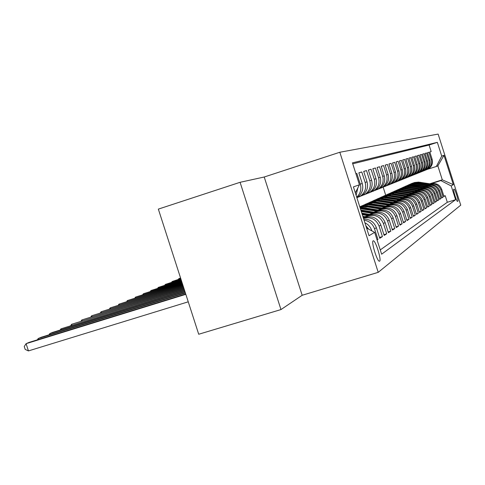 <?xml version="1.0" encoding="UTF-8"?>
<svg xmlns="http://www.w3.org/2000/svg" width="485" height="485" viewBox="0 0 485 485"><rect width="100%" height="100%" fill="white"/><g stroke="black" fill="none" stroke-linecap="round" stroke-linejoin="round"><path stroke-width="0.73" d="M379.646 261.173C381.653 260.251 375.82 241.057 373.456 240.796L373.141 240.827C371.055 241.488 376.881 260.851 379.276 261.209L379.646 261.173M240.081 182.299L158.346 209.114L198.711 334.25L280.973 309.569L302.173 295.274L378.221 272.34L339.821 152.254L264.222 177.013L240.081 182.299L280.973 309.569M378.221 272.34L460.75 205.143L438.131 134.084L339.821 152.254M377.106 240.045L377.954 239.493L377.021 239.778M364.071 220.196C369.212 220.996 372.704 223.858 374.529 228.787L376.378 227.695L379.767 238.311L382.429 236.577L379.5 237.48M363.483 218.359L364.059 218.177C371.158 216.716 376.166 219.359 379.082 226.107L380.852 225.064L384.168 235.449L386.715 233.788L383.914 234.655M365.587 216.777L368.733 215.795C375.687 214.358 380.586 216.947 383.441 223.543L385.132 222.548L388.382 232.709L390.819 231.121L388.139 231.945M370.134 214.473L373.207 213.509C380.022 212.103 384.823 214.631 387.618 221.087L389.237 220.135L392.413 230.084L394.754 228.556L392.183 229.356M374.493 212.26L377.5 211.321C384.175 209.938 388.879 212.412 391.619 218.735L393.171 217.826L396.281 227.562L398.524 226.101L396.057 226.865M378.676 210.138L381.616 209.217C388.164 207.865 392.771 210.284 395.457 216.48L396.948 215.601L399.992 225.149L402.15 223.743L399.779 224.476M382.695 208.101L385.569 207.198C391.989 205.87 396.512 208.241 399.137 214.315L400.574 213.473L403.562 222.827L405.63 221.481L403.356 222.185M386.551 206.143L389.37 205.258C395.669 203.955 400.107 206.277 402.683 212.23L404.06 211.424L406.988 220.596L408.982 219.299L406.788 219.978M390.261 204.264L393.026 203.397C399.203 202.112 403.556 204.391 406.084 210.229L407.412 209.453L410.286 218.45L412.201 217.201L410.092 217.856M393.832 202.451L396.542 201.602C402.611 200.341 406.885 202.572 409.364 208.301L410.637 207.556L413.456 216.389L415.305 215.182L413.275 215.813M397.27 200.705L399.925 199.868C405.884 198.632 410.086 200.826 412.517 206.446L413.747 205.725L416.512 214.394L418.294 213.236L416.336 213.849M400.586 199.026L403.193 198.207C409.049 196.989 413.171 199.141 415.56 204.658L416.742 203.961L419.458 212.478L421.18 211.363L419.295 211.945M403.787 197.401L406.339 196.601C412.092 195.4 416.148 197.51 418.494 202.936L419.634 202.263L422.302 210.629L423.963 209.55L422.138 210.114M406.866 195.837L409.376 195.049C415.033 193.867 419.016 195.946 421.326 201.269L422.429 200.62L425.048 208.841L426.648 207.798L424.89 208.35M409.849 194.327L412.311 193.551C417.876 192.387 421.792 194.43 424.054 199.662L425.121 199.038L427.697 207.119L429.249 206.113L427.546 206.64M412.729 192.866L415.148 192.102C420.616 190.963 424.466 192.963 426.697 198.11L427.728 197.504L430.262 205.452L431.759 204.476L430.116 204.991M415.512 191.454L417.888 190.702C423.272 189.58 427.061 191.551 429.249 196.613L430.25 196.025L432.735 203.839L434.184 202.894L432.596 203.391M418.203 190.084L420.537 189.35C425.836 188.241 429.564 190.181 431.717 195.158L432.687 194.594L435.136 202.281L436.536 201.366L434.996 201.845M420.81 188.762L423.102 188.041C428.322 186.949 431.989 188.853 434.111 193.751L435.045 193.206L437.452 200.772L438.81 199.887L437.318 200.353M423.332 187.483L425.587 186.773C430.722 185.7 434.336 187.574 436.421 192.393L437.331 191.86L439.701 199.305L441.017 198.45L439.574 198.905M425.775 186.246L427.994 185.543C433.056 184.482 436.609 186.331 438.664 191.078L439.543 190.556L441.877 197.892L443.151 197.062L440.841 189.799C438.816 185.124 435.312 183.306 430.328 184.355L428.146 185.04M441.756 197.498L443.151 197.062M426.818 169.623L428.94 168.562C432.026 166.131 433.081 163.021 432.111 159.219L429.807 151.993L431.171 151.593L429.819 152.029M425.624 170.089L428.012 168.932C431.116 166.488 432.177 163.36 431.201 159.535L428.885 152.266L427.485 152.714M428.885 152.266L427.479 152.678L429.813 160.014C430.801 163.875 429.728 167.034 426.6 169.501L424.436 170.587M421.98 171.575L424.181 170.471C427.358 167.968 428.449 164.761 427.443 160.838L425.072 153.381L426.521 152.957L425.084 153.424M419.446 172.593L421.689 171.472C424.915 168.932 426.018 165.67 424.999 161.687L422.587 154.115L424.09 153.672L422.599 154.151M416.827 173.648L419.119 172.502C422.393 169.92 423.514 166.61 422.477 162.56L420.028 154.867L421.574 154.412L420.04 154.903M414.123 174.739L416.457 173.569C419.786 170.95 420.925 167.58 419.871 163.463L417.379 155.643L418.979 155.176L417.391 155.685M411.322 175.861L413.711 174.673C417.088 172.005 418.246 168.586 417.179 164.403L414.639 156.449L416.294 155.964L414.657 156.491M408.431 177.025L410.868 175.812C414.305 173.103 415.475 169.623 414.39 165.367L411.813 157.279L413.523 156.776L411.826 157.322M405.442 178.231L407.927 176.995C411.419 174.236 412.614 170.696 411.504 166.367L408.879 158.14L410.649 157.619L408.897 158.183M402.344 179.48L404.884 178.219C408.437 175.412 409.649 171.811 408.522 167.404L405.848 159.025L407.679 158.492L405.866 159.074M399.131 180.772L401.725 179.48C405.345 176.631 406.575 172.963 405.43 168.477L402.708 159.953L404.605 159.395L402.726 160.001M395.802 182.111L398.458 180.796C402.138 177.892 403.393 174.157 402.223 169.586L399.452 160.905L401.422 160.329L399.47 160.959M392.353 183.5L395.069 182.154C398.809 179.201 400.089 175.394 398.894 170.744L396.075 161.899L398.118 161.299L396.087 161.954M388.782 184.937L391.547 183.572C395.36 180.559 396.657 176.679 395.445 171.939L392.565 162.93L394.687 162.305L392.583 162.984M385.078 186.428L387.891 185.04C391.771 181.966 393.092 178.019 391.856 173.187L388.921 163.997L391.128 163.348L388.94 164.057M381.222 187.98L384.09 186.561C388.042 183.433 389.388 179.408 388.127 174.479L385.138 165.112L387.424 164.439L385.157 165.167M377.209 189.599L380.131 188.15C384.168 184.961 385.539 180.85 384.247 175.825L381.198 166.264L383.58 165.567L381.216 166.331M373.038 191.278L376.014 189.805C380.125 186.549 381.525 182.354 380.21 177.225L377.094 167.47L379.573 166.743L377.112 167.537M368.685 193.03L371.722 191.526C375.917 188.204 377.342 183.924 375.996 178.686L372.82 168.725L375.402 167.968L372.838 168.792M364.15 194.855L367.248 193.321C371.528 189.932 372.983 185.561 371.607 180.208L368.357 170.035L371.055 169.241L368.382 170.108M359.415 196.764L362.58 195.194C366.951 191.733 368.43 187.271 367.024 181.802L363.701 171.405L366.521 170.575L363.726 171.478M356.875 197.686L357.7 197.152C362.162 193.618 363.677 189.053 362.24 183.463L358.839 172.83L361.786 171.969L358.864 172.909M355.899 173.697L356.833 173.418L355.905 173.721M380.852 225.064C377.961 218.383 372.989 215.764 365.951 217.213L363.374 218.02M385.132 222.548C382.301 216.007 377.439 213.448 370.546 214.867L364.847 216.656M389.237 220.135C386.466 213.733 381.701 211.224 374.947 212.618L369.424 214.352M393.171 217.826C390.455 211.551 385.787 209.096 379.167 210.466L373.814 212.145M396.948 215.601C394.287 209.459 389.71 207.059 383.217 208.398L378.021 210.029M400.574 213.473C397.967 207.447 393.48 205.094 387.109 206.416L382.065 207.998M404.06 211.424C401.501 205.513 397.1 203.209 390.849 204.506L385.945 206.046M407.412 209.453C404.902 203.658 400.58 201.396 394.444 202.669L389.679 204.167M410.637 207.556C408.176 201.869 403.932 199.65 397.912 200.899L393.274 202.36M413.747 205.725C411.335 200.141 407.164 197.965 401.247 199.196L396.73 200.614M416.742 203.961C414.372 198.48 410.28 196.346 404.466 197.553L400.064 198.941M419.634 202.263C417.306 196.88 413.281 194.782 407.564 195.97L403.284 197.322M422.429 200.62C420.137 195.334 416.185 193.272 410.565 194.443L406.382 195.758M425.121 199.038C422.871 193.836 418.985 191.811 413.456 192.963L409.382 194.249M427.728 197.504C425.515 192.393 421.689 190.405 416.251 191.539L412.274 192.794M430.25 196.025C428.073 190.993 424.308 189.041 418.955 190.156L415.075 191.381M432.687 194.594C430.541 189.647 426.842 187.719 421.574 188.823L417.779 190.017M435.045 193.206C432.935 188.338 429.292 186.446 424.108 187.531L420.398 188.701M437.331 191.86C435.257 187.071 431.668 185.209 426.558 186.276L422.932 187.422M439.543 190.556C437.5 185.84 433.966 184.009 428.94 185.064L425.387 186.179M454.087 189.083L453.669 189.35C452.844 189.502 456.634 201.608 457.446 201.427L457.913 201.105C458.707 200.869 454.942 188.889 454.136 189.071L454.136 189.071M366.587 228.077L374.638 232.333L381.634 254.207L455.597 199.699L451.226 185.961L440.841 180.596L430.444 183.876M374.638 232.333L369.036 235.728L353.419 186.883L359.44 184.779L352.437 162.863L437.343 142.347L441.72 156.103L443.993 155.315L453.342 184.676L451.226 185.961M356.887 197.734L362.58 195.194M361.549 195.843L367.248 193.321M366.217 193.964L371.722 191.526M370.692 192.169L376.014 189.805M374.984 190.441L380.131 188.15M379.1 188.786L384.09 186.561M383.059 187.198L387.891 185.04M386.86 185.67L391.547 183.572M390.522 184.203L395.069 182.154M394.044 182.784L398.458 180.796M397.439 181.42L401.725 179.48M400.713 180.105L404.884 178.219M403.872 178.832L407.927 176.995M406.915 177.607L410.868 175.812M409.861 176.425L413.711 174.673M412.711 175.279L416.457 173.569M415.463 174.176L419.119 172.502M418.125 173.103L421.689 171.472M420.701 172.066L424.181 170.471M423.199 171.06L426.6 169.501M380.258 249.914L447.315 202.275L445.224 195.71L443.987 196.516L441.689 189.296C439.677 184.652 436.197 182.851 431.244 183.888L427.77 184.979M431.171 151.593L429.079 145.021L352.734 163.803M356.833 173.418L360.264 184.148C361.628 189.223 360.446 193.563 356.705 197.165M361.786 171.969L365.138 182.457C366.557 187.974 365.059 192.478 360.652 195.97M366.521 170.575L369.8 180.838C371.189 186.234 369.722 190.641 365.405 194.061M371.055 169.241L374.268 179.286C375.62 184.573 374.184 188.883 369.958 192.236M375.402 167.968L378.549 177.801C379.876 182.978 378.464 187.204 374.323 190.484M379.573 166.743L382.653 176.376C383.95 181.445 382.568 185.585 378.506 188.804M383.58 165.567L386.593 175.012C387.867 179.977 386.509 184.039 382.526 187.192M387.424 164.439L390.383 173.697C391.631 178.565 390.298 182.548 386.387 185.64M391.128 163.348L394.026 172.436C395.251 177.207 393.941 181.117 390.098 184.148M394.687 162.305L397.53 171.217C398.731 175.903 397.445 179.735 393.674 182.718M398.118 161.299L400.907 170.047C402.083 174.648 400.822 178.407 397.118 181.335M401.422 160.329L404.157 168.919C405.314 173.436 404.072 177.128 400.434 180.002M404.605 159.395L407.297 167.828C408.431 172.266 407.212 175.897 403.635 178.716M407.679 158.492L410.322 166.779C411.438 171.138 410.237 174.703 406.721 177.48M410.649 157.619L413.25 165.761C414.342 170.047 413.159 173.551 409.704 176.279M413.523 156.776L416.075 164.785C417.149 168.992 415.984 172.442 412.583 175.127M416.294 155.964L418.804 163.833C419.864 167.98 418.719 171.369 415.366 174.006M418.979 155.176L421.447 162.918C422.49 166.992 421.362 170.326 418.064 172.927M421.574 154.412L423.999 162.032C425.024 166.04 423.914 169.326 420.671 171.878M424.09 153.672L426.479 161.172C427.485 165.118 426.394 168.35 423.193 170.865M426.521 152.957L428.873 160.341C429.868 164.227 428.788 167.404 425.642 169.883M438.664 191.078L441.017 198.45M436.421 192.393L438.81 199.887M434.111 193.751L436.536 201.366M431.717 195.158L434.184 202.894M429.249 196.613L431.759 204.476M426.697 198.11L429.249 206.113M424.054 199.662L426.648 207.798M421.326 201.269L423.963 209.55M418.494 202.936L421.18 211.363M415.56 204.658L418.294 213.236M412.517 206.446L415.305 215.182M409.364 208.301L412.201 217.201M406.084 210.229L408.982 219.299M402.683 212.23L405.63 221.481M399.137 214.315L402.15 223.743M395.457 216.48L398.524 226.101M391.619 218.735L394.754 228.556M387.618 221.087L390.819 231.121M383.441 223.543L386.715 233.788M379.082 226.107L382.429 236.577M374.529 228.787L377.954 239.493M371.819 230.842L371.692 230.448C370.498 226.938 368.23 224.385 364.902 222.791M440.841 180.596L442.302 179.832L437.852 165.858L436.348 166.476L441.72 156.103M429.813 183.773L442.302 179.832L453.342 184.676M427.97 169.144L436.348 166.476M385.696 195.158L383.15 187.174M443.866 196.134L445.224 195.71M447.315 202.275L455.597 199.699M429.079 145.021L437.343 142.347M376.378 227.695C374.087 221.924 369.879 219.075 363.738 219.159M356.129 195.358L357.791 188.035M355.444 192.654L355.366 192.975M365.836 225.707L368.721 229.205M359.44 184.779L355.335 192.872M437.852 165.858L443.993 155.315M302.173 295.274L264.222 177.013M430.995 183.967L418.616 182.105L414.639 182.493L411.486 183.579M429.395 184.47L417.294 182.669L413.099 183.124L409.807 184.348M430.389 184.154L418.173 182.324L414.869 182.56L411.092 183.754M410.692 183.936L414.517 182.706L417.858 182.457L430.007 184.276M428.716 185.131L416.142 183.245L412.098 183.633L408.904 184.737M427.067 185.652L414.778 183.821L410.516 184.288L407.176 185.531M428.091 185.331L415.687 183.463L411.674 183.845L408.497 184.918M408.085 185.106L411.965 183.857L415.36 183.603L427.691 185.458M426.363 186.337L413.59 184.415L410.158 184.676L406.242 185.937M424.66 186.877L411.456 185.009L407.855 185.488L404.454 186.749M425.721 186.543L413.123 184.646L409.043 185.027L405.818 186.119M405.399 186.313L409.334 185.046L412.783 184.785L425.309 186.67M423.938 187.58L410.959 185.628L406.788 186.028L403.496 187.168M422.18 188.138L409.51 186.24L405.83 186.561L401.653 188.01M423.272 187.792L410.474 185.858L407.018 186.113L403.059 187.362M402.623 187.556L406.624 186.27L410.128 186.01L422.853 187.925M421.435 188.865L408.243 186.87L404.702 187.137L400.658 188.441M419.622 189.435L406.745 187.507L402.265 187.998L398.755 189.314M420.75 189.083L407.739 187.113L404.229 187.368L400.21 188.641M399.761 188.841L403.823 187.537L407.382 187.271L420.313 189.217M418.846 190.193L405.436 188.162L401.131 188.58L397.73 189.756M416.979 190.781L403.89 188.817L400.083 189.15L395.766 190.654M418.143 190.417L404.92 188.41L400.646 188.81L397.27 189.962M396.803 190.168L400.222 188.986L404.551 188.568L417.688 190.556M416.178 191.563L402.538 189.496L398.161 189.914L394.705 191.114M414.245 192.169L400.937 190.168L397.063 190.508L392.674 192.042M415.445 191.793L402.004 189.75L397.664 190.156L394.226 191.326M393.747 191.545L397.221 190.338L401.622 189.914L414.984 191.939M413.42 192.975L399.543 190.866L395.093 191.302L391.577 192.515M411.413 193.606L397.888 191.569L393.171 192.09L389.479 193.479M412.662 193.218L398.991 191.138L394.578 191.551L391.086 192.739M390.589 192.963L394.123 191.739L398.597 191.302L412.183 193.369M180.553 277.953L178.795 278.687L180.602 278.123M178.262 279.415L178.795 278.687L178.959 279.196M409.376 195.049L410.565 194.443L396.445 192.29L391.916 192.727L388.346 193.97M408.491 195.091L394.735 193.018L390.716 193.369L386.169 194.964M409.783 194.685L395.875 192.569L391.383 192.988L387.83 194.194M387.321 194.43L390.91 193.182L395.463 192.745L409.285 194.843M180.766 278.632L172.181 281.5L180.826 278.802M171.629 282.252L172.181 281.5L172.351 282.027M407.612 195.958L393.238 193.764L389.388 194.055L384.999 195.473M405.466 196.631L391.468 194.515L386.575 195.061L382.75 196.504M406.8 196.213L392.644 194.048L388.079 194.479L384.466 195.704M383.938 195.946L388.352 194.521L392.219 194.23L406.284 196.376M180.996 279.33L165.349 284.41L181.05 279.505M164.779 285.186L165.349 284.41L165.524 284.956M404.551 197.528L389.916 195.291L385.229 195.74L381.531 197.025M402.332 198.226L388.079 196.067L383.914 196.437L379.203 198.098M403.714 197.789L389.303 195.588L384.66 196.019L380.98 197.268M380.434 197.522L384.926 196.067L388.867 195.776L403.18 197.959M181.226 280.051L158.28 287.417L181.287 280.239M157.692 288.223L158.28 287.417L158.462 287.987M401.386 199.153L386.478 196.868L381.707 197.328L377.942 198.638M399.076 199.881L383.72 197.674L379.494 198.244L375.523 199.747M400.513 199.426L385.842 197.177L381.889 197.462L377.372 198.892M376.803 199.147L380.586 197.831L385.387 197.371L399.961 199.602M181.469 280.809L150.962 290.533L181.529 280.997M150.362 291.364L150.962 290.533L151.15 291.115M398.1 200.845L382.914 198.51L378.051 198.977L374.214 200.311M395.705 201.59L380.064 199.341L375.76 199.923L371.71 201.463M397.197 201.123L382.253 198.826L377.433 199.274L373.626 200.572M373.032 200.838L376.893 199.499L381.78 199.026L396.621 201.305M181.723 281.585L143.39 293.758L181.784 281.785M142.772 294.613L143.39 293.758L143.584 294.365M394.699 202.591L379.209 200.208L375.075 200.517L370.352 202.045M392.207 203.373L377.16 201.075L372.747 201.469L367.751 203.239M393.753 202.888L378.524 200.541L374.426 200.832L369.74 202.318M368.145 203.094L372.365 201.402L376.881 200.742L393.159 203.076M181.984 282.397L135.545 297.093L182.051 282.609M134.909 297.984L135.545 297.093L135.751 297.723M391.165 204.409L375.366 201.972L370.322 202.457L366.345 203.845M388.576 205.222L373.238 202.875L368.733 203.276L363.641 205.088M390.176 204.712L374.656 202.318L369.661 202.779L365.708 204.124M365.072 204.415L369.073 203.021L374.147 202.536L389.558 204.906M182.257 283.24L127.416 300.554L182.324 283.458M126.761 301.482L127.416 300.554L127.628 301.209M387.497 206.301L371.377 203.803L367.078 204.124L362.18 205.713M384.799 207.137L368.37 204.737L363.956 205.288L359.785 206.798M386.466 206.616L370.637 204.161L366.381 204.464L361.513 206.01M360.852 206.307L365.781 204.712L370.11 204.391L385.824 206.816M182.542 284.119L118.983 304.143L182.615 284.343M118.304 305.101L118.983 304.143L119.201 304.822M383.683 208.265L367.685 205.731L364.041 205.852L359.803 206.852M380.87 209.138L367.751 206.962L359.906 207.174M382.604 208.592L369.067 206.349L359.834 206.943M359.858 207.022L368.558 206.586L381.931 208.805M182.833 285.034L110.228 307.872L182.912 285.271M109.531 308.866L110.228 307.872L110.459 308.581M379.713 210.308L365.599 207.962L360.1 207.786M376.778 211.217L360.397 208.708M378.585 210.648L364.768 208.35L360.203 208.101M360.276 208.32L377.888 210.866M183.142 285.992L101.135 311.74L183.221 286.235M100.419 312.776L101.135 311.74L101.371 312.479M375.584 212.442L360.804 209.981M372.516 213.382L361.295 211.508M374.402 212.794L360.986 210.557M361.107 210.927L373.674 213.018M183.463 286.987L91.683 315.765L183.548 287.241M90.944 316.838L91.683 315.765L91.932 316.529M371.286 214.661L361.792 213.079M368.073 215.643L362.307 214.679M370.037 215.025L361.986 213.679M362.107 214.067L369.279 215.267M183.797 288.023L81.85 319.948L183.882 288.29M81.086 321.064L81.85 319.948L82.11 320.749M366.799 216.983L362.828 216.316M365.484 217.359L363.029 216.947M363.162 217.347L364.696 217.607M184.148 289.108L71.616 324.301L184.239 289.387M70.828 325.471L71.616 324.301L71.889 325.138M184.512 290.248L60.952 328.842L184.609 290.539M60.14 330.055L60.952 328.842L61.231 329.715M184.9 291.436L52.653 332.377L49.828 333.577L184.997 291.746M48.991 334.844L49.828 333.577L50.125 334.492M185.3 292.685L41.17 337.263L38.218 338.518L185.403 293.007M37.351 339.839L38.218 338.518L38.533 339.476M185.725 293.995L29.173 342.368L26.093 343.677L28.445 350.916L188.247 301.815M28.445 350.916L25.19 349.412L24.25 346.52L26.093 343.677L185.834 294.334M364.059 218.177L365.951 217.213M368.733 215.795L370.546 214.867M373.207 213.509L374.947 212.618M377.5 211.321L379.167 210.466M381.616 209.217L383.217 208.398M385.569 207.198L387.109 206.416M389.37 205.258L390.849 204.506M393.026 203.397L394.444 202.669M396.542 201.602L397.912 200.899M399.925 199.868L401.247 199.196M403.193 198.207L404.466 197.553M406.339 196.601L407.564 195.97M412.311 193.551L413.456 192.963M415.148 192.102L416.251 191.539M417.888 190.702L418.955 190.156M420.537 189.35L421.574 188.823M423.102 188.041L424.108 187.531M425.587 186.773L426.558 186.276M427.994 185.543L428.94 185.064M430.328 184.355L431.244 183.888M431.201 159.535L432.111 159.219M360.264 184.148L362.24 183.463M365.138 182.457L367.024 181.802M369.8 180.838L371.607 180.208M374.268 179.286L375.996 178.686M378.549 177.801L380.21 177.225M382.653 176.376L384.247 175.825M386.593 175.012L388.127 174.479M390.383 173.697L391.856 173.187M394.026 172.436L395.445 171.939M397.53 171.217L398.894 170.744M400.907 170.047L402.223 169.586M404.157 168.919L405.43 168.477M407.297 167.828L408.522 167.404M410.322 166.779L411.504 166.367M413.25 165.761L414.39 165.367M416.075 164.785L417.179 164.403M418.804 163.833L419.871 163.463M421.447 162.918L422.477 162.56M423.999 162.032L424.999 161.687M426.479 161.172L427.443 160.838M428.873 160.341L429.813 160.014M440.841 189.799L441.689 189.296M457.276 201.305L457.913 201.105M420.155 182.512L420.616 182.299M419.404 182.863L419.864 182.645M417.7 183.657L418.173 183.439M416.924 184.021L417.397 183.797M415.166 184.84L415.651 184.615M414.36 185.215L414.857 184.985M412.547 186.058L413.05 185.828M411.723 186.446L412.232 186.21M409.849 187.319L410.371 187.077M408.994 187.719L409.522 187.477M407.06 188.623L407.6 188.368M406.181 189.035L406.721 188.78M404.181 189.962L404.739 189.708M403.271 190.387L403.829 190.126M401.204 191.351L401.78 191.084M400.264 191.793L400.84 191.52M398.124 192.787L398.718 192.515M397.148 193.248L397.748 192.963M394.935 194.279L395.554 193.988M393.929 194.746L394.547 194.461M391.637 195.819L392.274 195.522M390.589 196.304L391.231 196.007M388.218 197.413L388.873 197.104M387.127 197.916L387.794 197.607M384.666 199.068L385.351 198.747M383.544 199.596L384.235 199.268M380.986 200.784L381.695 200.457M379.816 201.33L380.537 200.996M377.166 202.566L377.906 202.221M375.954 203.136L376.7 202.785M373.195 204.421L373.959 204.064M371.928 205.01L372.704 204.646M369.067 206.349L369.861 205.973M367.751 206.962L368.558 206.586M364.768 208.35L365.599 207.962M363.398 208.993L364.241 208.598M373.038 240.924L373.456 240.796M428.012 168.932L428.94 168.562M356.814 197.51L357.7 197.152"/></g></svg>
